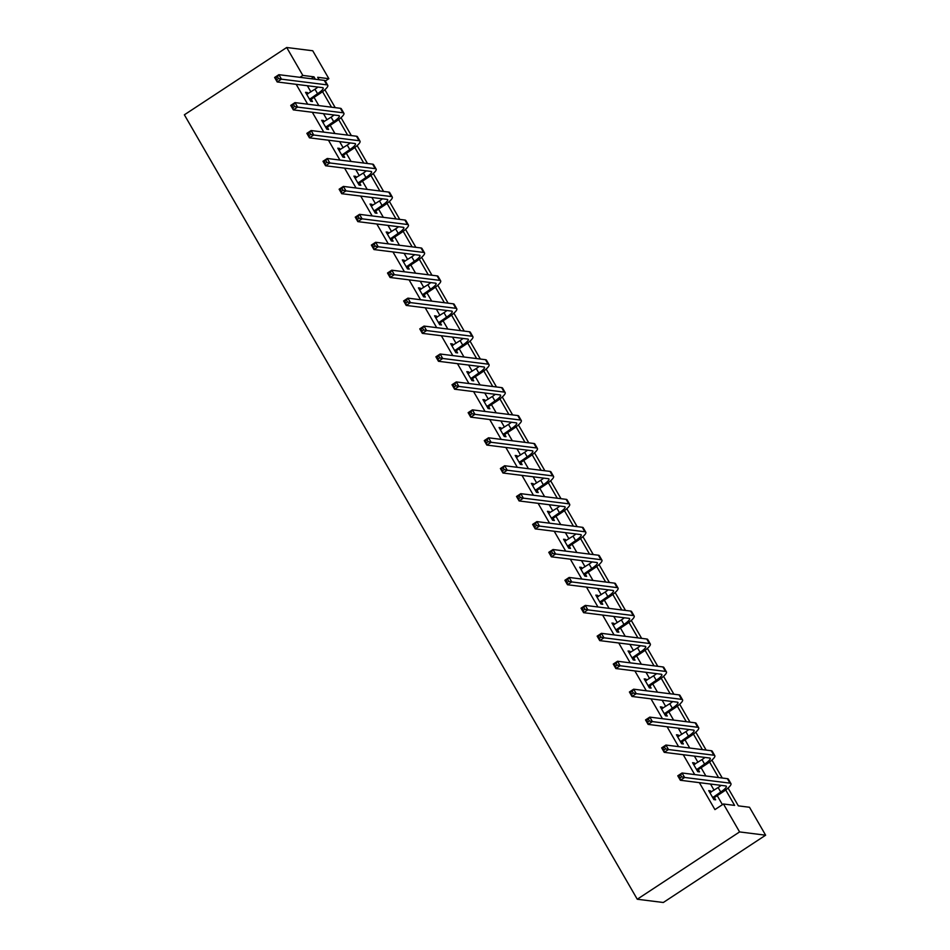 <?xml version="1.0" encoding="UTF-8"?>
<svg xmlns="http://www.w3.org/2000/svg" width="950" height="950" viewBox="0 0 950 950"><rect width="100%" height="100%" fill="white"/><g stroke="black" fill="none" stroke-linecap="round" stroke-linejoin="round"><path stroke-width="1.43" d="M728.056 788.037L738.34 805.861L749.502 807.262L765.629 835.193L663.302 902.5L637.26 899.234L184.371 114.808L286.698 47.5L302.824 75.43L299.951 77.318M286.698 47.5L312.74 50.766L328.866 78.696L317.704 77.294L319.105 79.729M325.304 81.035L328.866 78.696M693.168 763.705L694.343 762.921L692.586 762.707L697.751 771.661L699.509 771.875L698.357 769.868M694.343 762.921L695.056 764.168M660.915 707.845L662.091 707.061L660.333 706.847L665.499 715.789L667.256 716.015L666.104 714.008M662.091 707.061L662.803 708.296M628.651 651.973L629.838 651.201L628.081 650.976L633.246 659.929L635.004 660.155L633.852 658.136M629.838 651.201L630.551 652.436M596.398 596.113L597.586 595.329L595.828 595.116L600.994 604.069L602.751 604.283L601.599 602.276M597.586 595.329L598.298 596.576M564.146 540.253L565.333 539.469L563.576 539.244L568.741 548.197L570.499 548.423L569.335 546.416M565.333 539.469L566.046 540.704M531.893 484.381L533.081 483.609L531.323 483.384L536.489 492.338L538.246 492.563L537.082 490.544M533.081 483.609L533.793 484.844M499.641 428.521L500.828 427.738L499.071 427.524L504.236 436.478L505.994 436.691L504.83 434.684M500.828 427.738L501.541 428.984M467.388 372.649L468.576 371.878L466.818 371.652L471.984 380.606L473.741 380.831L472.577 378.812M468.576 371.878L469.288 373.113M435.136 316.789L436.323 316.017L434.566 315.792L439.731 324.746L441.489 324.959L440.325 322.952M436.323 316.017L437.036 317.253M402.883 260.929L404.071 260.146L402.301 259.932L407.479 268.886L409.236 269.099L408.072 267.092M404.071 260.146L404.783 261.392M370.631 205.058L371.818 204.286L370.049 204.06L375.226 213.014L376.984 213.239L375.82 211.221M371.818 204.286L372.531 205.521M338.378 149.197L339.554 148.414L337.796 148.2L342.974 157.154L344.731 157.368L343.567 155.361M339.554 148.414L340.278 149.661M306.126 93.337L307.301 92.554L305.544 92.34L310.721 101.282L312.479 101.508L311.315 99.501M307.301 92.554L308.026 93.789M722.428 804.674L717.238 795.672M714.079 790.198L710.517 784.047M705.862 775.972L701.112 767.742M697.953 762.268L694.391 756.117M689.736 748.042L684.986 739.812M681.827 734.338L678.264 728.187M673.609 720.112L668.859 711.883M665.689 706.408L662.138 700.245M657.483 692.17L652.733 683.941M649.562 678.466L646.012 672.315M641.357 664.24L636.607 656.011M633.436 650.536L629.886 644.385M625.231 636.31L620.481 628.081M617.31 622.606L613.759 616.455M609.104 608.38L604.354 600.151M601.184 594.676L597.633 588.525M592.978 580.45L588.228 572.221M585.058 566.746L581.507 560.583M576.852 552.508L572.09 544.279M568.931 538.804L565.381 532.653M560.726 524.578L555.964 516.349M552.805 510.874L549.254 504.723M544.599 496.648L539.837 488.419M536.679 482.944L533.128 476.793M528.461 468.718L523.711 460.489M520.553 455.014L517.002 448.863M512.335 440.788L507.585 432.559M504.426 427.084L500.876 420.933M496.209 412.858L491.459 404.629M488.3 399.154L484.749 392.991M480.082 384.916L475.332 376.687M472.174 371.213L468.623 365.061M463.956 356.986L459.206 348.757M456.048 343.282L452.497 337.131M447.83 329.056L443.08 320.827M439.921 315.353L436.371 309.201M431.704 301.126L426.954 292.897M423.795 287.423L420.244 281.271M415.577 273.196L410.827 264.967M407.669 259.493L404.118 253.329M399.451 245.254L394.701 237.025M391.543 231.551L387.992 225.399M383.325 217.324L378.575 209.095M375.416 203.621L371.866 197.469M367.199 189.394L362.449 181.165M359.29 175.691L355.739 169.539M351.072 161.464L346.322 153.235M343.164 147.761L339.613 141.609M334.946 133.534L330.196 125.305M327.037 119.831L323.487 113.679M318.82 105.604L314.07 97.375M310.911 91.901L307.361 85.737M296.198 84.348L307.669 104.203M312.324 112.278L323.796 132.133M328.451 140.208L339.922 160.063M344.577 168.138L356.048 187.993M360.703 196.068L372.174 215.935M376.829 224.01L388.301 243.865M392.956 251.94L404.427 271.795M409.082 279.87L420.553 299.725M425.208 307.8L436.679 327.655M441.334 335.73L452.806 355.585M457.461 363.66L468.932 383.527M473.587 391.602L485.058 411.457M489.725 419.532L501.184 439.387M505.851 447.462L517.311 467.317M521.977 475.392L533.437 495.247M538.104 503.322L549.563 523.189M554.23 531.264L565.689 551.119M570.356 559.194L581.816 579.049M586.482 587.124L597.942 606.979M602.609 615.054L614.068 634.909M618.735 642.984L630.194 662.839M634.861 670.914L646.321 690.781M650.988 698.856L662.447 718.711M667.114 726.786L678.573 746.641M683.24 754.716L694.699 774.571M699.366 782.646L714.934 809.602L723.461 803.997L734.611 805.398L725.705 789.961M322.252 121.268L323.428 120.484L321.67 120.27L326.848 129.224L328.605 129.438L327.441 127.431M323.428 120.484L324.152 121.731M354.504 177.127L355.692 176.356L353.923 176.13L359.1 185.084L360.858 185.309L359.694 183.291M355.692 176.356L356.404 177.591M386.757 232.999L387.944 232.216L386.175 231.99L391.353 240.944L393.11 241.169L391.946 239.162M387.944 232.216L388.657 233.451M419.009 288.859L420.197 288.076L418.428 287.862L423.605 296.816L425.363 297.029L424.199 295.022M420.197 288.076L420.909 289.322M451.262 344.719L452.449 343.947L450.692 343.722L455.858 352.676L457.615 352.901L456.451 350.883M452.449 343.947L453.162 345.183M483.514 400.591L484.702 399.808L482.944 399.594L488.11 408.536L489.867 408.761L488.704 406.754M484.702 399.808L485.414 401.043M515.767 456.451L516.954 455.668L515.197 455.454L520.362 464.407L522.12 464.621L520.956 462.614M516.954 455.668L517.667 456.914M548.019 512.311L549.207 511.539L547.449 511.314L552.615 520.268L554.372 520.493L553.209 518.474M549.207 511.539L549.919 512.774M580.272 568.183L581.459 567.399L579.702 567.186L584.867 576.128L586.625 576.353L585.461 574.346M581.459 567.399L582.172 568.646M612.524 624.043L613.712 623.271L611.954 623.046L617.12 631.999L618.877 632.213L617.726 630.206M613.712 623.271L614.424 624.506M644.777 679.903L645.964 679.131L644.207 678.906L649.373 687.859L651.13 688.085L649.978 686.066M645.964 679.131L646.677 680.366M677.041 735.775L678.217 734.991L676.459 734.778L681.625 743.731L683.383 743.945L682.231 741.938M678.217 734.991L678.929 736.238M709.294 791.635L710.469 790.863L708.712 790.637L713.877 799.591L715.647 799.817L714.483 797.798M710.469 790.863L711.194 792.098M723.461 803.997L739.587 831.927L637.26 899.234M739.587 831.927L765.629 835.193M324.888 89.728L335.231 107.659M341.014 117.657L351.358 135.589M357.141 145.599L367.484 163.519M373.267 173.529L383.61 191.449M389.393 201.459L399.736 219.379M405.519 229.389L415.863 247.321M421.646 257.319L431.989 275.251M437.772 285.261L448.115 303.181M453.898 313.191L464.241 331.111M470.024 341.121L480.367 359.041M486.151 369.051L496.506 386.983M502.277 396.981L512.632 414.912M518.403 424.911L528.758 442.843M534.529 452.853L544.884 470.772M550.656 480.783L561.011 498.702M566.782 508.713L577.137 526.633M582.908 536.643L593.263 554.574M599.034 564.573L609.389 582.504M615.161 592.515L625.516 610.434M631.287 620.445L641.642 638.364M647.413 648.375L657.768 666.294M663.539 676.305L673.894 694.236M679.666 704.235L690.021 722.166M695.792 732.165L706.147 750.096M711.918 760.107L722.273 778.026M315.376 79.254L313.975 76.831L302.824 75.43M718.544 777.563L709.579 762.019M702.418 749.633L693.441 734.089M686.292 721.691L677.314 706.159M670.166 693.761L661.188 678.229M654.039 665.831L645.062 650.299M637.913 637.901L628.936 622.369M621.787 609.971L612.809 594.427M605.661 582.029L596.683 566.497M589.534 554.099L580.557 538.567M573.408 526.169L564.431 510.637M557.27 498.239L548.304 482.707M541.144 470.309L532.178 454.765M525.018 442.379L516.052 426.835M508.891 414.438L499.926 398.905M492.765 386.508L483.799 370.975M476.639 358.577L467.673 343.045M460.512 330.647L451.547 315.115M444.386 302.717L435.421 287.173M428.26 274.776L419.294 259.243M412.134 246.846L403.168 231.313M396.008 218.916L387.042 203.383M379.881 190.986L370.916 175.453M363.755 163.056L354.789 147.511M347.629 135.126L338.663 119.581M331.503 107.184L322.537 91.651M311.101 78.719L313.975 76.831M309.558 99.275L317.561 93.694A10.569 2.221 150 0 0 323.19 87.97A10.569 2.221 150 0 0 322.561 87.649L277.198 81.961L274.609 77.484L278.873 74.682L324.247 80.37A15.865 3.337 -30 0 1 325.185 80.845L327.774 85.322A15.865 3.337 -30 0 1 319.319 93.919L311.719 98.919L310.424 100.771M306.707 94.347L314.973 89.217A10.569 2.221 150 0 0 317.941 87.067M277.459 76.748L275.749 77.876L276.783 79.669L278.493 78.541L277.459 76.748L278.873 74.682L281.461 79.159L326.824 84.847A15.865 3.337 -30 0 1 327.774 85.322M278.493 78.541L281.461 79.159L277.198 81.961L276.783 79.669M309.961 98.693L311.719 98.919M275.749 77.876L274.609 77.484M325.684 127.205L333.688 121.636A10.569 2.221 150 0 0 339.316 115.9A10.569 2.221 150 0 0 338.687 115.579L293.324 109.891L290.736 105.414L294.999 102.612L340.373 108.3A15.865 3.337 -30 0 1 341.311 108.787L343.9 113.264A15.865 3.337 -30 0 1 335.445 121.849L327.845 126.849L326.551 128.713M322.834 122.277L331.099 117.159A10.569 2.221 150 0 0 334.067 114.998M293.586 104.69L291.876 105.806L292.909 107.599L294.619 106.471L293.586 104.69L294.999 102.612L297.587 107.089L342.95 112.777A15.865 3.337 -30 0 1 343.9 113.264M294.619 106.471L297.587 107.089L293.324 109.891L292.909 107.599M326.088 126.623L327.845 126.849M291.876 105.806L290.736 105.414M341.81 155.135L349.814 149.566A10.569 2.221 150 0 0 355.454 143.83A10.569 2.221 150 0 0 354.813 143.509L309.451 137.833L306.862 133.356L311.125 130.542L356.499 136.23A15.865 3.337 -30 0 1 357.438 136.717L360.026 141.194A15.865 3.337 -30 0 1 351.571 149.779L343.971 154.779L342.677 156.643M338.96 150.207L347.225 145.089A10.569 2.221 150 0 0 350.194 142.928M309.712 132.62L308.002 133.736L309.035 135.529L310.745 134.401L309.712 132.62L311.125 130.542L313.714 135.019L359.076 140.707A15.865 3.337 -30 0 1 360.026 141.194M310.745 134.401L313.714 135.019L309.451 137.833L309.035 135.529M342.214 154.565L343.971 154.779M308.002 133.736L306.862 133.356M357.936 183.077L365.94 177.496A10.569 2.221 150 0 0 371.581 171.772A10.569 2.221 150 0 0 370.939 171.439L325.577 165.763L322.988 161.286L327.263 158.484L372.626 164.16A15.865 3.337 -30 0 1 373.564 164.647L376.152 169.124A15.865 3.337 -30 0 1 367.697 177.709L360.098 182.709L358.803 184.573M355.086 178.137L363.351 173.019A10.569 2.221 150 0 0 366.32 170.869M325.838 160.55L324.128 161.666L325.161 163.459L326.871 162.343L325.838 160.55L327.263 158.484L329.84 162.961L375.202 168.637A15.865 3.337 -30 0 1 376.152 169.124M326.871 162.343L329.84 162.961L325.577 165.763L325.161 163.459M358.34 182.495L360.098 182.709M324.128 161.666L322.988 161.286M374.062 211.007L382.066 205.426A10.569 2.221 150 0 0 387.707 199.702A10.569 2.221 150 0 0 387.066 199.381L341.703 193.693L339.126 189.216L343.389 186.414L388.752 192.09A15.865 3.337 -30 0 1 389.702 192.577L392.279 197.054A15.865 3.337 -30 0 1 383.824 205.651L376.224 210.651L374.929 212.503M371.213 206.079L379.478 200.949A10.569 2.221 150 0 0 382.446 198.799M341.964 188.48L340.254 189.608L341.299 191.389L342.997 190.273L341.964 188.48L343.389 186.414L345.966 190.891L391.329 196.567A15.865 3.337 -30 0 1 392.279 197.054M342.997 190.273L345.966 190.891L341.703 193.693L341.299 191.389M374.466 210.425L376.224 210.651M340.254 189.608L339.126 189.216M390.189 238.937L398.192 233.356A10.569 2.221 150 0 0 403.833 227.632A10.569 2.221 150 0 0 403.204 227.311L357.829 221.623L355.253 217.146L359.516 214.344L404.878 220.032A15.865 3.337 -30 0 1 405.828 220.507L408.405 224.984A15.865 3.337 -30 0 1 399.95 233.581L392.35 238.581L391.056 240.433M387.339 234.009L395.604 228.879A10.569 2.221 150 0 0 398.572 226.729M358.091 216.41L356.381 217.538L357.426 219.331L359.124 218.203L358.091 216.41L359.516 214.344L362.093 218.821L407.467 224.509A15.865 3.337 -30 0 1 408.405 224.984M359.124 218.203L362.093 218.821L357.829 221.623L357.426 219.331M390.593 238.355L392.35 238.581M356.381 217.538L355.253 217.146M406.315 266.867L414.319 261.286A10.569 2.221 150 0 0 419.959 255.562A10.569 2.221 150 0 0 419.33 255.241L373.956 249.553L371.379 245.076L375.642 242.274L421.004 247.962A15.865 3.337 -30 0 1 421.954 248.449L424.531 252.914A15.865 3.337 -30 0 1 416.076 261.511L408.476 266.511L407.182 268.375M403.465 261.939L411.73 256.809A10.569 2.221 150 0 0 414.699 254.659M374.217 244.34L372.519 245.468L373.552 247.261L375.25 246.133L374.217 244.34L375.642 242.274L378.219 246.751L423.593 252.439A15.865 3.337 -30 0 1 424.531 252.914M375.25 246.133L378.219 246.751L373.956 249.553L373.552 247.261M406.719 266.285L408.476 266.511M372.519 245.468L371.379 245.076M422.441 294.797L430.445 289.228A10.569 2.221 150 0 0 436.086 283.492A10.569 2.221 150 0 0 435.456 283.171L390.082 277.483L387.505 273.018L391.768 270.204L437.131 275.892A15.865 3.337 -30 0 1 438.081 276.379L440.657 280.856A15.865 3.337 -30 0 1 432.202 289.441L424.603 294.441L423.308 296.305M419.591 289.869L427.856 284.751A10.569 2.221 150 0 0 430.825 282.589M390.343 272.282L388.645 273.398L389.678 275.191L391.376 274.063L390.343 272.282L391.768 270.204L394.345 274.681L439.719 280.369A15.865 3.337 -30 0 1 440.657 280.856M391.376 274.063L394.345 274.681L390.082 277.483L389.678 275.191M422.845 294.227L424.603 294.441M388.645 273.398L387.505 273.018M438.567 322.739L446.571 317.157A10.569 2.221 150 0 0 452.212 311.422A10.569 2.221 150 0 0 451.582 311.101L406.208 305.425L403.631 300.948L407.894 298.146L453.257 303.822A15.865 3.337 -30 0 1 454.207 304.309L456.784 308.786A15.865 3.337 -30 0 1 448.329 317.371L440.729 322.371L439.434 324.235M435.718 317.799L443.983 312.681A10.569 2.221 150 0 0 446.951 310.519M406.469 300.212L404.771 301.328L405.804 303.121L407.503 302.005L406.469 300.212L407.894 298.146L410.471 302.611L455.846 308.299A15.865 3.337 -30 0 1 456.784 308.786M407.503 302.005L410.471 302.611L406.208 305.425L405.804 303.121M438.971 322.157L440.729 322.371M404.771 301.328L403.631 300.948M454.694 350.669L462.697 345.088A10.569 2.221 150 0 0 468.338 339.364A10.569 2.221 150 0 0 467.709 339.031L422.334 333.355L419.758 328.878L424.021 326.076L469.383 331.752A15.865 3.337 -30 0 1 470.333 332.239L472.91 336.716A15.865 3.337 -30 0 1 464.455 345.313L456.855 350.301L455.561 352.165M451.844 345.741L460.109 340.611A10.569 2.221 150 0 0 463.077 338.461M422.596 328.142L420.897 329.258L421.931 331.051L423.629 329.935L422.596 328.142L424.021 326.076L426.598 330.553L471.972 336.229A15.865 3.337 -30 0 1 472.91 336.716M423.629 329.935L426.598 330.553L422.334 333.355L421.931 331.051M455.098 350.087L456.855 350.301M420.897 329.258L419.758 328.878M470.82 378.599L478.824 373.017A10.569 2.221 150 0 0 484.464 367.294A10.569 2.221 150 0 0 483.835 366.973L438.461 361.285L435.884 356.808L440.147 354.006L485.509 359.694A15.865 3.337 -30 0 1 486.459 360.169L489.036 364.646A15.865 3.337 -30 0 1 480.581 373.243L472.981 378.242L471.687 380.095M467.97 373.671L476.235 368.541A10.569 2.221 150 0 0 479.204 366.391M438.722 356.072L437.024 357.2L438.057 358.981L439.755 357.865L438.722 356.072L440.147 354.006L442.724 358.483L488.098 364.159A15.865 3.337 -30 0 1 489.036 364.646M439.755 357.865L442.724 358.483L438.461 361.285L438.057 358.981M471.224 378.017L472.981 378.242M437.024 357.2L435.884 356.808M486.946 406.529L494.95 400.947A10.569 2.221 150 0 0 500.591 395.224A10.569 2.221 150 0 0 499.961 394.903L454.587 389.215L452.01 384.738L456.273 381.936L501.636 387.624A15.865 3.337 -30 0 1 502.586 388.099L505.162 392.576A15.865 3.337 -30 0 1 496.707 401.173L489.108 406.173L487.813 408.025M484.096 401.601L492.361 396.471A10.569 2.221 150 0 0 495.33 394.321M454.848 384.002L453.15 385.13L454.183 386.923L455.881 385.795L454.848 384.002L456.273 381.936L458.85 386.412L504.224 392.101A15.865 3.337 -30 0 1 505.162 392.576M455.881 385.795L458.85 386.412L454.587 389.215L454.183 386.923M487.35 405.947L489.108 406.173M453.15 385.13L452.01 384.738M503.072 434.459L511.076 428.889A10.569 2.221 150 0 0 516.717 423.154A10.569 2.221 150 0 0 516.087 422.833L470.713 417.145L468.136 412.668L472.399 409.866L517.762 415.554A15.865 3.337 -30 0 1 518.712 416.041L521.289 420.517A15.865 3.337 -30 0 1 512.834 429.103L505.234 434.103L503.939 435.967M500.223 429.531L508.488 424.412A10.569 2.221 150 0 0 511.456 422.251M470.974 411.944L469.276 413.06L470.309 414.853L472.008 413.725L470.974 411.944L472.399 409.866L474.976 414.343L520.351 420.031A15.865 3.337 -30 0 1 521.289 420.517M472.008 413.725L474.976 414.343L470.713 417.145L470.309 414.853M503.476 433.877L505.234 434.103M469.276 413.06L468.136 412.668M519.199 462.389L527.202 456.819A10.569 2.221 150 0 0 532.843 451.084A10.569 2.221 150 0 0 532.214 450.763L486.839 445.087L484.262 440.61L488.526 437.796L533.888 443.484A15.865 3.337 -30 0 1 534.838 443.971L537.415 448.447A15.865 3.337 -30 0 1 528.96 457.033L521.36 462.032L520.066 463.897M516.349 457.461L524.614 452.343A10.569 2.221 150 0 0 527.582 450.181M487.101 439.874L485.402 440.99L486.436 442.783L488.134 441.655L487.101 439.874L488.526 437.796L491.103 442.272L536.477 447.961A15.865 3.337 -30 0 1 537.415 448.447M488.134 441.655L491.103 442.272L486.839 445.087L486.436 442.783M519.602 461.819L521.36 462.032M485.402 440.99L484.262 440.61M535.325 490.331L543.329 484.749A10.569 2.221 150 0 0 548.969 479.026A10.569 2.221 150 0 0 548.34 478.693L502.966 473.017L500.389 468.54L504.652 465.738L550.014 471.414A15.865 3.337 -30 0 1 550.964 471.901L553.541 476.378A15.865 3.337 -30 0 1 545.086 484.963L537.486 489.963L536.192 491.827M532.475 485.391L540.752 480.272A10.569 2.221 150 0 0 543.709 478.123M503.227 467.804L501.529 468.92L502.562 470.713L504.26 469.597L503.227 467.804L504.652 465.738L507.229 470.214L552.603 475.891A15.865 3.337 -30 0 1 553.541 476.378M504.26 469.597L507.229 470.214L502.966 473.017L502.562 470.713M535.729 489.749L537.486 489.963M501.529 468.92L500.389 468.54M551.451 518.261L559.455 512.679A10.569 2.221 150 0 0 565.096 506.956A10.569 2.221 150 0 0 564.466 506.635L519.104 500.947L516.515 496.47L520.778 493.668L566.141 499.344A15.865 3.337 -30 0 1 567.091 499.831L569.668 504.308A15.865 3.337 -30 0 1 561.212 512.905L553.612 517.904L552.318 519.757M548.613 513.332L556.878 508.202A10.569 2.221 150 0 0 559.835 506.053M519.353 495.734L517.655 496.862L518.688 498.643L520.386 497.527L519.353 495.734L520.778 493.668L523.367 498.144L568.729 503.821A15.865 3.337 -30 0 1 569.668 504.308M520.386 497.527L523.367 498.144L519.104 500.947L518.688 498.643M551.855 517.679L553.612 517.904M517.655 496.862L516.515 496.47M567.577 546.191L575.581 540.609A10.569 2.221 150 0 0 581.222 534.886A10.569 2.221 150 0 0 580.592 534.565L535.23 528.877L532.641 524.4L536.904 521.597L582.267 527.286A15.865 3.337 -30 0 1 583.217 527.761L585.806 532.237A15.865 3.337 -30 0 1 577.339 540.835L569.739 545.834L568.444 547.687M564.739 541.263L573.004 536.133A10.569 2.221 150 0 0 575.961 533.983M535.479 523.664L533.781 524.792L534.814 526.585L536.524 525.457L535.479 523.664L536.904 521.597L539.493 526.074L584.856 531.763A15.865 3.337 -30 0 1 585.806 532.237M536.524 525.457L539.493 526.074L535.23 528.877L534.814 526.585M567.981 545.609L569.739 545.834M533.781 524.792L532.641 524.4M583.704 574.121L591.707 568.539A10.569 2.221 150 0 0 597.348 562.816A10.569 2.221 150 0 0 596.719 562.495L551.356 556.807L548.768 552.33L553.031 549.528L598.393 555.216A15.865 3.337 -30 0 1 599.343 555.702L601.932 560.168A15.865 3.337 -30 0 1 593.465 568.765L585.877 573.764L584.571 575.629M580.866 569.192L589.131 564.062A10.569 2.221 150 0 0 592.087 561.913M551.606 551.594L549.908 552.722L550.941 554.515L552.651 553.387L551.606 551.594L553.031 549.528L555.619 554.004L600.982 559.692A15.865 3.337 -30 0 1 601.932 560.168M552.651 553.387L555.619 554.004L551.356 556.807L550.941 554.515M584.107 573.539L585.877 573.764M549.908 552.722L548.768 552.33M599.83 602.051L607.834 596.481A10.569 2.221 150 0 0 613.474 590.746A10.569 2.221 150 0 0 612.845 590.425L567.482 584.737L564.894 580.272L569.157 577.457L614.519 583.146A15.865 3.337 -30 0 1 615.469 583.633L618.058 588.109A15.865 3.337 -30 0 1 609.591 596.695L602.003 601.694L600.697 603.559M596.992 597.122L605.257 592.004A10.569 2.221 150 0 0 608.214 589.843M567.744 579.536L566.034 580.652L567.067 582.445L568.777 581.317L567.744 579.536L569.157 577.457L571.746 581.934L617.108 587.622A15.865 3.337 -30 0 1 618.058 588.109M568.777 581.317L571.746 581.934L567.482 584.737L567.067 582.445M600.234 601.481L602.003 601.694M566.034 580.652L564.894 580.272M615.956 629.992L623.96 624.411A10.569 2.221 150 0 0 629.601 618.676A10.569 2.221 150 0 0 628.971 618.355L583.609 612.679L581.02 608.202L585.283 605.399L630.646 611.076A15.865 3.337 -30 0 1 631.596 611.562L634.184 616.039A15.865 3.337 -30 0 1 625.717 624.625L618.129 629.624L616.823 631.489M613.118 625.053L621.383 619.934A10.569 2.221 150 0 0 624.34 617.773M583.87 607.466L582.16 608.582L583.193 610.375L584.903 609.259L583.87 607.466L585.283 605.399L587.872 609.864L633.234 615.553A15.865 3.337 -30 0 1 634.184 616.039M584.903 609.259L587.872 609.864L583.609 612.679L583.193 610.375M616.36 629.411L618.129 629.624M582.16 608.582L581.02 608.202M632.082 657.922L640.086 652.341A10.569 2.221 150 0 0 645.727 646.617A10.569 2.221 150 0 0 645.097 646.285L599.735 640.609L597.146 636.132L601.409 633.329L646.772 639.006A15.865 3.337 -30 0 1 647.722 639.492L650.311 643.969A15.865 3.337 -30 0 1 641.856 652.567L634.256 657.554L632.949 659.419M629.244 652.982L637.509 647.864A10.569 2.221 150 0 0 640.466 645.715M599.996 635.396L598.286 636.512L599.319 638.305L601.029 637.189L599.996 635.396L601.409 633.329L603.998 637.806L649.361 643.482A15.865 3.337 -30 0 1 650.311 643.969M601.029 637.189L603.998 637.806L599.735 640.609L599.319 638.305M632.486 657.341L634.256 657.554M598.286 636.512L597.146 636.132M648.209 685.852L656.212 680.271A10.569 2.221 150 0 0 661.853 674.547A10.569 2.221 150 0 0 661.224 674.227L615.861 668.539L613.273 664.062L617.536 661.259L662.898 666.947A15.865 3.337 -30 0 1 663.848 667.422L666.437 671.899A15.865 3.337 -30 0 1 657.982 680.497L650.382 685.496L649.076 687.349M645.371 680.924L653.636 675.794A10.569 2.221 150 0 0 656.592 673.645M616.123 663.326L614.413 664.454L615.446 666.235L617.156 665.119L616.123 663.326L617.536 661.259L620.124 665.736L665.487 671.413A15.865 3.337 -30 0 1 666.437 671.899M617.156 665.119L620.124 665.736L615.861 668.539L615.446 666.235M648.613 685.271L650.382 685.496M614.413 664.454L613.273 664.062M664.335 713.783L672.339 708.201A10.569 2.221 150 0 0 677.979 702.477A10.569 2.221 150 0 0 677.35 702.157L631.988 696.469L629.399 691.992L633.662 689.189L679.024 694.877A15.865 3.337 -30 0 1 679.974 695.352L682.563 699.829A15.865 3.337 -30 0 1 674.108 708.427L666.508 713.426L665.202 715.279M661.497 708.854L669.762 703.724A10.569 2.221 150 0 0 672.719 701.575M632.249 691.256L630.539 692.384L631.572 694.177L633.282 693.049L632.249 691.256L633.662 689.189L636.251 693.666L681.613 699.354A15.865 3.337 -30 0 1 682.563 699.829M633.282 693.049L636.251 693.666L631.988 696.469L631.572 694.177M664.739 713.201L666.508 713.426M630.539 692.384L629.399 691.992M680.461 741.712L688.465 736.131A10.569 2.221 150 0 0 694.106 730.408A10.569 2.221 150 0 0 693.476 730.087L648.114 724.399L645.525 719.922L649.788 717.119L695.151 722.807A15.865 3.337 -30 0 1 696.101 723.294L698.689 727.771A15.865 3.337 -30 0 1 690.234 736.357L682.634 741.356L681.328 743.221M677.623 736.784L685.888 731.666A10.569 2.221 150 0 0 688.845 729.505M648.375 719.197L646.665 720.314L647.698 722.107L649.408 720.979L648.375 719.197L649.788 717.119L652.377 721.596L697.739 727.284A15.865 3.337 -30 0 1 698.689 727.771M649.408 720.979L652.377 721.596L648.114 724.399L647.698 722.107M680.877 741.131L682.634 741.356M646.665 720.314L645.525 719.922M696.599 769.643L704.591 764.073A10.569 2.221 150 0 0 710.232 758.337A10.569 2.221 150 0 0 709.602 758.017L664.24 752.341L661.651 747.864L665.914 745.049L711.277 750.738A15.865 3.337 -30 0 1 712.227 751.224L714.816 755.701A15.865 3.337 -30 0 1 706.361 764.287L698.761 769.286L697.454 771.151M693.749 764.714L702.014 759.596A10.569 2.221 150 0 0 704.971 757.435M664.501 747.127L662.791 748.244L663.824 750.037L665.534 748.909L664.501 747.127L665.914 745.049L668.503 749.526L713.866 755.214A15.865 3.337 -30 0 1 714.816 755.701M665.534 748.909L668.503 749.526L664.24 752.341L663.824 750.037M697.003 769.072L698.761 769.286M662.791 748.244L661.651 747.864M712.726 797.584L720.729 792.003A10.569 2.221 150 0 0 726.358 786.279A10.569 2.221 150 0 0 725.729 785.947L680.366 780.271L677.778 775.794L682.041 772.991L727.415 778.668A15.865 3.337 -30 0 1 728.353 779.154L730.942 783.631A15.865 3.337 -30 0 1 722.487 792.217L714.887 797.216L713.592 799.081M709.876 792.644L718.141 787.526A10.569 2.221 150 0 0 721.097 785.377M680.627 775.057L678.918 776.174L679.951 777.967L681.661 776.851L680.627 775.057L682.041 772.991L684.629 777.468L729.992 783.144A15.865 3.337 -30 0 1 730.942 783.631M681.661 776.851L684.629 777.468L680.366 780.271L679.951 777.967M713.129 797.002L714.887 797.216M678.918 776.174L677.778 775.794M314.973 89.217L317.561 93.694M324.247 80.37L326.824 84.847M331.099 117.159L333.688 121.636M340.373 108.3L342.95 112.777M347.225 145.089L349.814 149.566M356.499 136.23L359.076 140.707M363.351 173.019L365.94 177.496M372.626 164.16L375.202 168.637M379.478 200.949L382.066 205.426M388.752 192.09L391.329 196.567M395.604 228.879L398.192 233.356M404.878 220.032L407.467 224.509M411.73 256.809L414.319 261.286M421.004 247.962L423.593 252.439M427.856 284.751L430.445 289.228M437.131 275.892L439.719 280.369M443.983 312.681L446.571 317.157M453.257 303.822L455.846 308.299M460.109 340.611L462.697 345.088M469.383 331.752L471.972 336.229M476.235 368.541L478.824 373.017M485.509 359.694L488.098 364.159M492.361 396.471L494.95 400.947M501.636 387.624L504.224 392.101M508.488 424.412L511.076 428.889M517.762 415.554L520.351 420.031M524.614 452.343L527.202 456.819M533.888 443.484L536.477 447.961M540.752 480.272L543.329 484.749M550.014 471.414L552.603 475.891M556.878 508.202L559.455 512.679M566.141 499.344L568.729 503.821M573.004 536.133L575.581 540.609M582.267 527.286L584.856 531.763M589.131 564.062L591.707 568.539M598.393 555.216L600.982 559.692M605.257 592.004L607.834 596.481M614.519 583.146L617.108 587.622M621.383 619.934L623.96 624.411M630.646 611.076L633.234 615.553M637.509 647.864L640.086 652.341M646.772 639.006L649.361 643.482M653.636 675.794L656.212 680.271M662.898 666.947L665.487 671.413M669.762 703.724L672.339 708.201M679.024 694.877L681.613 699.354M685.888 731.666L688.465 736.131M695.151 722.807L697.739 727.284M702.014 759.596L704.591 764.073M711.277 750.738L713.866 755.214M718.141 787.526L720.729 792.003M727.415 778.668L729.992 783.144"/></g></svg>
